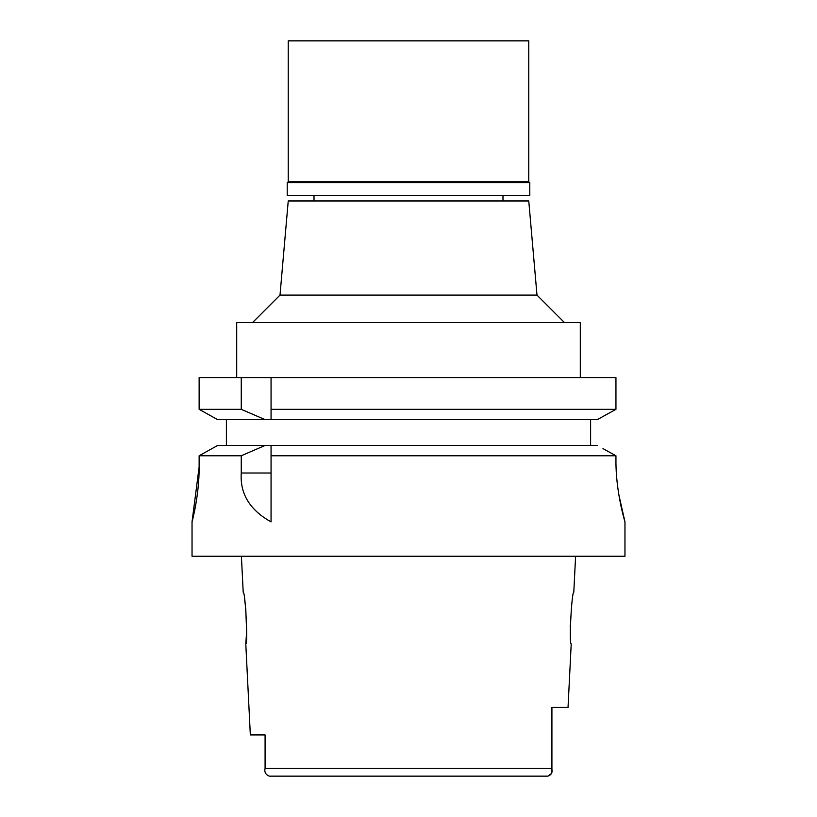 <?xml version="1.0" encoding="UTF-8"?>
<svg xmlns="http://www.w3.org/2000/svg" width="817" height="817" viewBox="0 0 817 817"><rect width="100%" height="100%" fill="white"/><g stroke="black" fill="none" stroke-linecap="round" stroke-linejoin="round"><path stroke-width="1.23" d="M551.485 773.403L551.914 768.317L265.086 768.317L265.086 766.152L265.086 768.317C264.228 771.983 265.596 774.587 269.212 776.15L547.88 776.15L551.434 773.536M265.086 734.922L250.339 734.922L265.086 734.922L265.086 766.152M532.674 776.15L547.88 776.15C551.25 774.965 552.598 772.688 551.914 769.318L551.914 707.43L551.914 769.318M551.914 707.43L551.914 768.317L551.914 707.43L568.029 707.43L571.216 643.867C568.836 644.97 571.757 590.671 573.789 592.325L575.597 556.244M245.754 608.399L246.642 632.031L245.784 643.867C248.113 645.318 245.314 590.834 243.211 592.325L241.403 556.244M244.6 599.892L245.171 603.661M570.256 627.395L570.256 625.168M602.987 448.615L615.947 455.763L615.947 460.042L615.947 455.763L271.06 455.763L271.06 521.889C249.798 510.002 239.871 493.713 241.26 473.012L241.26 455.763L199.134 455.763L199.134 466.916C199.368 495.796 191.729 522.992 192.036 521.889C191.74 522.992 199.379 495.776 199.134 466.916L192.036 521.889L192.036 556.244L624.964 556.244L624.964 521.889L618.806 494.642M597.207 445.439L271.06 445.439L271.06 455.763M271.06 445.439L217.679 445.439L199.134 455.763M241.26 455.763L265.157 445.439M211.879 448.656L205.118 452.424M226.391 445.439L226.391 419.662L217.679 419.662L265.157 419.662L226.391 419.662M199.134 409.337L241.26 409.337L265.157 419.662L271.06 419.662L271.06 409.337L615.947 409.337L615.947 377.577L199.134 377.577L199.134 409.337L217.679 419.662M271.06 409.337L271.06 377.577M615.947 377.577L615.947 409.337L597.207 419.662L271.06 419.662M590.609 419.662L590.609 445.439M615.947 455.763L610.033 452.495M615.947 460.042C615.63 492.396 625.373 523.237 624.964 521.889C625.373 523.237 615.63 492.365 615.947 460.042M241.26 377.577L241.26 409.337M580.295 377.577L580.295 322.603L236.705 322.603L236.705 377.577M536.994 295.111L528.762 200.972L288.238 200.972L280.006 295.111L536.994 295.111L564.486 322.603M529.794 182.753L287.206 182.753L288.238 181.721L528.762 181.721L529.794 182.753L529.794 195.467L287.206 195.467L287.206 182.753M528.762 181.721L528.762 40.85L288.238 40.85L288.238 181.721M241.26 473.012L271.06 473.012M250.339 734.922L245.784 643.867M280.006 295.111L252.514 322.603M314.014 195.467L314.014 200.972M502.986 195.467L502.986 200.972"/></g></svg>
